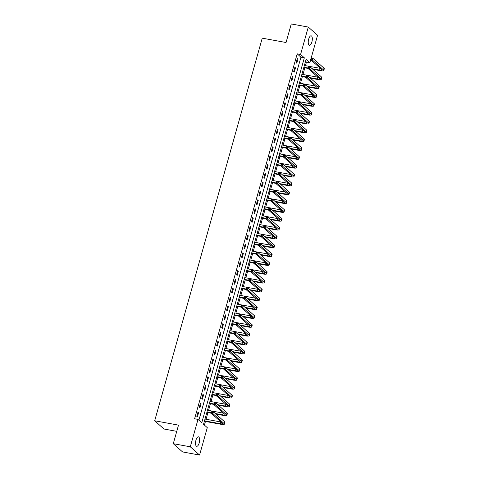 <?xml version="1.0" encoding="UTF-8"?>
<svg xmlns="http://www.w3.org/2000/svg" width="479" height="479" viewBox="0 0 479 479"><rect width="100%" height="100%" fill="white"/><g stroke="black" fill="none" stroke-linecap="round" stroke-linejoin="round"><path stroke-width="0.72" d="M195.965 440.129A4.814 1.886 -79.6 0 1 198.438 436.824A4.814 1.886 -79.6 0 1 199.174 442.985A4.814 1.886 -79.6 0 1 196.701 446.29A4.814 1.886 -79.6 0 1 195.965 440.129M308.68 39.128A4.814 1.886 -79.6 0 1 311.152 35.823A4.814 1.886 -79.6 0 1 311.889 41.984A4.814 1.886 -79.6 0 1 309.422 45.289A4.814 1.886 -79.6 0 1 308.68 39.128M176.757 431.351L163.974 429.016L154.693 420.772L262.241 38.158L286.053 42.517L291.268 23.95L308.278 27.064L317.559 35.308L311.194 57.947M310.691 59.749L309.859 62.713L306.093 59.372L203.515 424.304L207.281 427.645L199.575 455.05L190.295 446.805L198.001 419.4L201.761 422.741L304.339 57.809L300.578 54.468L308.278 27.064M305.458 65.641L306.452 62.09L309.859 62.713M204.419 425.101L205.443 421.448M206.06 419.263L207.928 412.611M208.545 410.419L210.413 403.767M211.029 401.582L212.898 394.93M213.514 392.738L215.382 386.086M215.999 383.901L217.867 377.248M218.484 375.057L220.352 368.405M220.969 366.219L222.837 359.567M223.453 357.376L225.322 350.724M225.938 348.538L227.806 341.886M228.423 339.695L230.291 333.043M230.908 330.857L232.776 324.205M233.393 322.014L235.261 315.362M235.878 313.176L237.746 306.524M238.362 304.333L240.23 297.681M240.847 295.495L242.715 288.843M243.332 286.652L245.2 279.999M245.817 277.814L247.685 271.162M248.302 268.97L250.17 262.324M250.786 260.133L252.655 253.481M253.271 251.289L255.139 244.643M255.756 242.452L257.624 235.8M258.241 233.614L260.109 226.962M260.726 224.771L262.6 218.119M263.211 215.933L265.085 209.281M265.695 207.09L267.569 200.438M268.18 198.252L270.054 191.6M270.665 189.409L272.539 182.756M273.15 180.571L275.024 173.919M275.635 171.727L277.509 165.075M278.119 162.89L279.993 156.238M280.604 154.046L282.478 147.394M283.089 145.209L284.963 138.557M285.574 136.365L287.448 129.713M288.059 127.528L289.933 120.876M290.543 118.684L292.418 112.032M293.034 109.847L294.902 103.195M295.519 101.003L297.387 94.351M298.004 92.166L299.872 85.513M300.489 83.322L302.357 76.67M302.973 74.484L304.842 67.832M190.295 446.805L173.284 443.692L182.565 451.936L199.575 455.05M306.452 62.09L305.554 61.288M198.899 420.203L300.938 57.187L297.178 53.846L194.594 418.778L198.001 419.4M297.369 58.438L296.178 62.683L296.806 63.24L297.998 58.995L297.369 58.438M294.884 67.282L293.693 71.527L294.322 72.084L295.513 67.838L294.884 67.282M292.4 76.119L291.208 80.364L291.837 80.921L293.028 76.676L292.4 76.119M289.915 84.963L288.723 89.202L289.352 89.765L290.543 85.519L289.915 84.963M287.43 93.8L286.238 98.045L286.867 98.602L288.059 94.357L287.43 93.8M284.945 102.644L283.754 106.883L284.382 107.44L285.574 103.201L284.945 102.644M282.46 111.481L281.269 115.726L281.897 116.283L283.089 112.038L282.46 111.481M279.976 120.325L278.784 124.564L279.413 125.121L280.604 120.882L279.976 120.325M277.491 129.162L276.299 133.407L276.928 133.964L278.119 129.719L277.491 129.162M275.006 138.006L273.814 142.245L274.443 142.802L275.635 138.563L275.006 138.006M272.521 146.843L271.33 151.089L271.958 151.645L273.15 147.4L272.521 146.843M270.036 155.687L268.845 159.926L269.473 160.483L270.665 156.244L270.036 155.687M267.551 164.525L266.36 168.77L266.989 169.327L268.18 165.081L267.551 164.525M265.067 173.368L263.875 177.607L264.504 178.164L265.695 173.925L265.067 173.368M262.582 182.206L261.39 186.451L262.019 187.008L263.211 182.762L262.582 182.206M260.097 191.049L258.905 195.288L259.534 195.845L260.726 191.606L260.097 191.049M257.612 199.887L256.421 204.132L257.049 204.689L258.241 200.444L257.612 199.887M255.127 208.724L253.936 212.969L254.565 213.526L255.756 209.287L255.127 208.724M252.643 217.568L251.451 221.813L252.08 222.37L253.271 218.125L252.643 217.568M250.158 226.405L248.966 230.65L249.595 231.207L250.786 226.962L250.158 226.405M247.673 235.249L246.481 239.494L247.11 240.051L248.302 235.806L247.673 235.249M245.188 244.086L243.997 248.332L244.625 248.888L245.817 244.643L245.188 244.086M242.703 252.93L241.512 257.175L242.14 257.732L243.332 253.487L242.703 252.93M240.219 261.768L239.027 266.013L239.656 266.569L240.847 262.324L240.219 261.768M237.734 270.611L236.542 274.856L237.171 275.413L238.362 271.168L237.734 270.611M235.249 279.449L234.057 283.694L234.686 284.251L235.878 280.005L235.249 279.449M232.764 288.292L231.573 292.537L232.195 293.094L233.393 288.849L232.764 288.292M230.279 297.13L229.088 301.375L229.71 301.932L230.908 297.687L230.279 297.13M227.794 305.973L226.603 310.212L227.226 310.775L228.423 306.53L227.794 305.973M225.31 314.811L224.118 319.056L224.741 319.613L225.938 315.368L225.31 314.811M222.825 323.654L221.633 327.893L222.256 328.45L223.453 324.211L222.825 323.654M220.34 332.492L219.148 336.737L219.771 337.294L220.969 333.049L220.34 332.492M217.855 341.335L216.664 345.575L217.286 346.131L218.484 341.892L217.855 341.335M215.37 350.173L214.179 354.418L214.802 354.975L215.999 350.73L215.37 350.173M212.886 359.016L211.694 363.256L212.317 363.812L213.514 359.573L212.886 359.016M210.401 367.854L209.209 372.099L209.832 372.656L211.029 368.411L210.401 367.854M207.916 376.698L206.724 380.937L207.347 381.494L208.539 377.254L207.916 376.698M205.431 385.535L204.24 389.78L204.862 390.337L206.054 386.092L205.431 385.535M202.946 394.379L201.755 398.618L202.377 399.175L203.569 394.935L202.946 394.379M200.462 403.216L199.27 407.461L199.893 408.018L201.084 403.773L200.462 403.216M197.977 412.06L196.779 416.299L197.408 416.856L198.599 412.617L197.977 412.06M173.284 443.692L178.505 425.13L154.693 420.772M297.178 53.846L300.578 54.468M300.938 57.187L304.339 57.809M297.255 58.863L297.998 58.995M294.771 67.701L295.513 67.838M292.286 76.544L293.028 76.676M289.801 85.382L290.543 85.519M287.316 94.225L288.059 94.357M284.831 103.063L285.574 103.201M282.347 111.9L283.089 112.038M279.862 120.744L280.604 120.882M277.377 129.581L278.119 129.719M274.892 138.425L275.635 138.563M272.407 147.263L273.15 147.4M269.922 156.106L270.665 156.244M267.438 164.944L268.18 165.081M264.947 173.787L265.695 173.925M262.462 182.625L263.211 182.762M259.977 191.468L260.726 191.606M257.492 200.306L258.241 200.444M255.008 209.149L255.756 209.287M252.523 217.987L253.271 218.125M250.038 226.83L250.786 226.962M247.553 235.668L248.302 235.806M245.068 244.512L245.817 244.643M242.584 253.349L243.332 253.487M240.099 262.193L240.847 262.324M237.614 271.03L238.362 271.168M235.129 279.874L235.878 280.005M232.644 288.711L233.393 288.849M230.159 297.555L230.908 297.687M227.675 306.392L228.423 306.53M225.19 315.236L225.938 315.368M222.705 324.073L223.453 324.211M220.22 332.911L220.969 333.049M217.735 341.755L218.484 341.892M215.251 350.592L215.999 350.73M212.766 359.436L213.514 359.573M210.281 368.273L211.029 368.411M207.796 377.117L208.539 377.254M205.311 385.954L206.054 386.092M202.827 394.798L203.569 394.935M200.342 403.635L201.084 403.773M197.857 412.479L198.599 412.617M312.206 68.736L319.637 70.096A3.76 0.802 -164.3 0 0 322.002 70A3.76 0.802 -164.3 0 0 321.786 69.605L310.637 59.701L311.134 57.935L312.835 58.246L312.338 60.013L323.487 69.916A5.64 1.203 15.7 0 1 323.81 70.509A5.64 1.203 15.7 0 1 320.265 70.653L312.835 69.293M308.177 68.443L303.77 67.635M304.387 65.449L320.134 68.329A3.76 0.802 -164.3 0 0 320.397 68.377M303.89 67.216L308.296 68.024M311.847 58.39L311.17 58.27L310.967 58.977L311.649 59.103L311.847 58.39L312.835 58.246L323.984 68.15A5.64 1.203 15.7 0 1 324.307 68.742L323.81 70.509M311.649 59.103L312.338 60.013L310.637 59.701L310.967 58.977M311.17 58.27L311.134 57.935M309.721 77.58L317.152 78.939A3.76 0.802 -164.3 0 0 319.517 78.843A3.76 0.802 -164.3 0 0 319.301 78.448L308.153 68.545L308.65 66.773L310.35 67.084L309.853 68.856L321.002 78.76A5.64 1.203 15.7 0 1 321.325 79.352A5.64 1.203 15.7 0 1 317.781 79.496L310.35 78.137M305.692 77.281L301.285 76.478M301.902 74.287L317.649 77.167A3.76 0.802 -164.3 0 0 317.912 77.215M301.405 76.053L305.812 76.862M309.362 67.234L308.686 67.108L308.482 67.814L309.165 67.94L309.362 67.234L310.35 67.084L321.499 76.987A5.64 1.203 15.7 0 1 321.822 77.58L321.325 79.352M309.165 67.94L309.853 68.856L308.153 68.545L308.482 67.814M308.686 67.108L308.65 66.773M307.237 86.418L314.667 87.777A3.76 0.802 -164.3 0 0 317.032 87.681A3.76 0.802 -164.3 0 0 316.817 87.286L305.668 77.382L306.165 75.616L307.865 75.927L307.368 77.694L318.517 87.597A5.64 1.203 15.7 0 1 318.84 88.19A5.64 1.203 15.7 0 1 315.296 88.334L307.865 86.974M303.207 86.124L298.8 85.316M299.417 83.13L315.164 86.01A3.76 0.802 -164.3 0 0 315.427 86.058M298.92 84.897L303.327 85.705M306.877 76.071L306.201 75.951L305.997 76.658L306.68 76.784L306.877 76.071L307.865 75.927L319.014 85.831A5.64 1.203 15.7 0 1 319.337 86.424L318.84 88.19M306.68 76.784L307.368 77.694L305.668 77.382L305.997 76.658M306.201 75.951L306.165 75.616M304.752 95.261L312.182 96.62A3.76 0.802 -164.3 0 0 314.547 96.524A3.76 0.802 -164.3 0 0 314.332 96.129L303.183 86.226L303.68 84.454L305.38 84.765L304.883 86.537L316.032 96.441A5.64 1.203 15.7 0 1 316.356 97.033A5.64 1.203 15.7 0 1 312.811 97.177L305.38 95.818M300.722 94.962L296.315 94.159M296.932 91.968L312.679 94.848A3.76 0.802 -164.3 0 0 312.943 94.896M296.435 93.734L300.842 94.543M304.393 84.915L303.71 84.789L303.512 85.496L304.195 85.621L304.393 84.915L305.38 84.765L316.529 94.668A5.64 1.203 15.7 0 1 316.853 95.261L316.356 97.033M304.195 85.621L304.883 86.537L303.183 86.226L303.512 85.496M303.71 84.789L303.68 84.454M302.267 104.099L309.697 105.458A3.76 0.802 -164.3 0 0 312.063 105.362A3.76 0.802 -164.3 0 0 311.847 104.967L300.698 95.064L301.195 93.297L302.896 93.609L302.399 95.375L313.547 105.278A5.64 1.203 15.7 0 1 313.871 105.871A5.64 1.203 15.7 0 1 310.326 106.015L302.896 104.656M298.237 103.805L293.831 102.997M294.447 100.812L310.194 103.692A3.76 0.802 -164.3 0 0 310.458 103.739M293.95 102.578L298.357 103.386M301.908 93.752L301.225 93.633L301.028 94.339L301.71 94.459L301.908 93.752L302.896 93.609L314.044 103.512A5.64 1.203 15.7 0 1 314.368 104.105L313.871 105.871M301.71 94.459L302.399 95.375L300.698 95.064L301.028 94.339M301.225 93.633L301.195 93.297M299.782 112.942L307.213 114.301A3.76 0.802 -164.3 0 0 309.578 114.206A3.76 0.802 -164.3 0 0 309.362 113.81L298.213 103.907L298.71 102.135L300.411 102.446L299.914 104.218L311.063 114.122A5.64 1.203 15.7 0 1 311.386 114.709A5.64 1.203 15.7 0 1 307.841 114.858L300.411 113.499M295.753 112.643L291.346 111.841M291.962 109.649L307.71 112.529A3.76 0.802 -164.3 0 0 307.973 112.577M291.466 111.415L295.872 112.224M299.423 102.596L298.74 102.47L298.543 103.177L299.225 103.302L299.423 102.596L300.411 102.446L311.56 112.349A5.64 1.203 15.7 0 1 311.883 112.942L311.386 114.709M299.225 103.302L299.914 104.218L298.213 103.907L298.543 103.177M298.74 102.47L298.71 102.135M297.297 121.78L304.728 123.139A3.76 0.802 -164.3 0 0 307.093 123.043A3.76 0.802 -164.3 0 0 306.877 122.648L295.729 112.745L296.226 110.978L297.926 111.29L297.429 113.056L308.578 122.959A5.64 1.203 15.7 0 1 308.901 123.552A5.64 1.203 15.7 0 1 305.357 123.696L297.926 122.337M293.268 121.486L288.861 120.678M289.478 118.493L305.225 121.373A3.76 0.802 -164.3 0 0 305.488 121.421M288.981 120.259L293.387 121.067M296.938 111.433L296.256 111.314L296.058 112.02L296.74 112.14L296.938 111.433L297.926 111.29L309.075 121.193A5.64 1.203 15.7 0 1 309.398 121.786L308.901 123.552M296.74 112.14L297.429 113.056L295.729 112.745L296.058 112.02M296.256 111.314L296.226 110.978M294.813 130.623L302.243 131.982A3.76 0.802 -164.3 0 0 304.608 131.887A3.76 0.802 -164.3 0 0 304.393 131.491L293.244 121.582L293.741 119.816L295.441 120.127L294.944 121.894L306.093 131.803A5.64 1.203 15.7 0 1 306.416 132.39A5.64 1.203 15.7 0 1 302.872 132.539L295.441 131.18M290.783 130.324L286.376 129.522M286.993 127.33L302.74 130.21A3.76 0.802 -164.3 0 0 303.003 130.258M286.496 129.096L290.903 129.905M294.453 120.277L293.771 120.151L293.573 120.858L294.256 120.983L294.453 120.277L295.441 120.127L306.59 130.031A5.64 1.203 15.7 0 1 306.913 130.623L306.416 132.39M294.256 120.983L294.944 121.894L293.244 121.582L293.573 120.858M293.771 120.151L293.741 119.816M292.328 139.461L299.758 140.82A3.76 0.802 -164.3 0 0 302.123 140.724A3.76 0.802 -164.3 0 0 301.908 140.329L290.759 130.426L291.256 128.659L292.956 128.971L292.459 130.737L303.608 140.64A5.64 1.203 15.7 0 1 303.931 141.233A5.64 1.203 15.7 0 1 300.387 141.377L292.956 140.018M288.298 139.167L283.891 138.359M284.508 136.174L300.255 139.054A3.76 0.802 -164.3 0 0 300.519 139.096M284.011 137.94L288.418 138.748M291.968 129.114L291.286 128.989L291.088 129.701L291.771 129.821L291.968 129.114L292.956 128.971L304.105 138.874A5.64 1.203 15.7 0 1 304.428 139.467L303.931 141.233M291.771 129.821L292.459 130.737L290.759 130.426L291.088 129.701M291.286 128.989L291.256 128.659M289.843 148.304L297.273 149.664A3.76 0.802 -164.3 0 0 299.638 149.562A3.76 0.802 -164.3 0 0 299.423 149.173L288.274 139.263L288.771 137.497L290.472 137.808L289.975 139.575L301.123 149.484A5.64 1.203 15.7 0 1 301.447 150.071A5.64 1.203 15.7 0 1 297.902 150.22L290.472 148.861M285.813 148.005L281.407 147.203M282.023 145.011L297.77 147.891A3.76 0.802 -164.3 0 0 298.034 147.939M281.526 146.778L285.933 147.586M289.484 137.958L288.801 137.832L288.603 138.539L289.286 138.665L289.484 137.958L290.472 137.808L301.62 147.712A5.64 1.203 15.7 0 1 301.944 148.304L301.447 150.071M289.286 138.665L289.975 139.575L288.274 139.263L288.603 138.539M288.801 137.832L288.771 137.497M287.358 157.142L294.789 158.501A3.76 0.802 -164.3 0 0 297.154 158.405A3.76 0.802 -164.3 0 0 296.938 158.01L285.783 148.107L286.28 146.34L287.987 146.652L287.49 148.418L298.639 158.321A5.64 1.203 15.7 0 1 298.962 158.914A5.64 1.203 15.7 0 1 295.417 159.058L287.987 157.699M283.329 156.849L278.922 156.04M279.538 153.855L295.286 156.735A3.76 0.802 -164.3 0 0 295.549 156.777M279.041 155.621L283.448 156.429M286.999 146.796L286.316 146.67L286.119 147.382L286.801 147.502L286.999 146.796L287.987 146.652L299.136 156.555A5.64 1.203 15.7 0 1 299.459 157.148L298.962 158.914M286.801 147.502L287.49 148.418L285.783 148.107L286.119 147.382M286.316 146.67L286.28 146.34M284.873 165.985L292.304 167.345A3.76 0.802 -164.3 0 0 294.669 167.243A3.76 0.802 -164.3 0 0 294.447 166.848L283.299 156.944L283.796 155.178L285.502 155.489L285.005 157.256L296.154 167.159A5.64 1.203 15.7 0 1 296.477 167.752A5.64 1.203 15.7 0 1 292.932 167.901L285.502 166.542M280.844 165.686L276.437 164.884M277.054 162.692L292.801 165.572A3.76 0.802 -164.3 0 0 293.064 165.62M276.557 164.459L280.963 165.267M284.514 155.639L283.831 155.513L283.634 156.22L284.316 156.346L284.514 155.639L285.502 155.489L296.651 165.393A5.64 1.203 15.7 0 1 296.974 165.985L296.477 167.752M284.316 156.346L285.005 157.256L283.299 156.944L283.634 156.22M283.831 155.513L283.796 155.178M282.388 174.823L289.819 176.182A3.76 0.802 -164.3 0 0 292.184 176.086A3.76 0.802 -164.3 0 0 291.962 175.691L280.814 165.788L281.311 164.022L283.017 164.333L282.52 166.099L293.669 176.003A5.64 1.203 15.7 0 1 293.992 176.595A5.64 1.203 15.7 0 1 290.442 176.739L283.017 175.38M278.359 174.53L273.952 173.721M274.569 171.53L290.316 174.416A3.76 0.802 -164.3 0 0 290.579 174.458M274.072 173.302L278.479 174.105M282.029 164.477L281.347 164.351L281.149 165.063L281.832 165.183L282.029 164.477L283.017 164.333L294.166 174.236A5.64 1.203 15.7 0 1 294.489 174.829L293.992 176.595M281.832 165.183L282.52 166.099L280.814 165.788L281.149 165.063M281.347 164.351L281.311 164.022M279.904 183.667L287.334 185.026A3.76 0.802 -164.3 0 0 289.699 184.924A3.76 0.802 -164.3 0 0 289.478 184.529L278.329 174.625L278.826 172.859L280.532 173.17L280.035 174.937L291.184 184.84A5.64 1.203 15.7 0 1 291.507 185.433A5.64 1.203 15.7 0 1 287.957 185.583L280.532 184.223M275.874 183.367L271.467 182.559M272.084 180.373L287.831 183.253A3.76 0.802 -164.3 0 0 288.095 183.301M271.587 182.14L275.994 182.948M279.544 173.32L278.862 173.194L278.664 173.901L279.347 174.027L279.544 173.32L280.532 173.17L291.681 183.074A5.64 1.203 15.7 0 1 292.004 183.667L291.507 185.433M279.347 174.027L280.035 174.937L278.329 174.625L278.664 173.901M278.862 173.194L278.826 172.859M277.419 192.504L284.849 193.863A3.76 0.802 -164.3 0 0 287.214 193.767A3.76 0.802 -164.3 0 0 286.993 193.372L275.844 183.469L276.341 181.703L278.042 182.014L277.545 183.78L288.699 193.684A5.64 1.203 15.7 0 1 289.023 194.276A5.64 1.203 15.7 0 1 285.472 194.42L278.048 193.061M273.389 192.211L268.982 191.402M269.599 189.211L285.346 192.097A3.76 0.802 -164.3 0 0 285.61 192.139M269.102 190.983L273.509 191.786M277.06 182.158L276.377 182.032L276.179 182.738L276.862 182.864L277.06 182.158L278.042 182.014L289.196 191.917A5.64 1.203 15.7 0 1 289.52 192.51L289.023 194.276M276.862 182.864L277.545 183.78L275.844 183.469L276.179 182.738M276.377 182.032L276.341 181.703M274.934 201.342L282.365 202.707A3.76 0.802 -164.3 0 0 284.73 202.605A3.76 0.802 -164.3 0 0 284.508 202.21L273.359 192.307L273.856 190.54L275.557 190.852L275.06 192.618L286.208 202.521A5.64 1.203 15.7 0 1 286.538 203.114A5.64 1.203 15.7 0 1 282.987 203.264L275.563 201.904M270.904 201.048L266.498 200.24M267.114 198.055L282.861 200.935A3.76 0.802 -164.3 0 0 283.125 200.982M266.617 199.821L271.024 200.629M274.575 191.001L273.892 190.876L273.695 191.582L274.377 191.708L274.575 191.001L275.557 190.852L286.705 200.755A5.64 1.203 15.7 0 1 287.035 201.348L286.538 203.114M274.377 191.708L275.06 192.618L273.359 192.307L273.695 191.582M273.892 190.876L273.856 190.54M272.449 210.185L279.88 211.544A3.76 0.802 -164.3 0 0 282.245 211.449A3.76 0.802 -164.3 0 0 282.023 211.053L270.875 201.15L271.371 199.384L273.072 199.695L272.575 201.461L283.724 211.365A5.64 1.203 15.7 0 1 284.053 211.958A5.64 1.203 15.7 0 1 280.502 212.101L273.078 210.742M268.42 209.892L264.013 209.083M264.63 206.892L280.377 209.778A3.76 0.802 -164.3 0 0 280.64 209.82M264.133 208.664L268.539 209.467M272.09 199.839L271.407 199.713L271.21 200.42L271.892 200.545L272.09 199.839L273.072 199.695L284.221 209.598A5.64 1.203 15.7 0 1 284.55 210.185L284.053 211.958M271.892 200.545L272.575 201.461L270.875 201.15L271.21 200.42M271.407 199.713L271.371 199.384M269.964 219.023L277.395 220.382A3.76 0.802 -164.3 0 0 279.76 220.286A3.76 0.802 -164.3 0 0 279.538 219.891L268.39 209.988L268.887 208.221L270.587 208.533L270.09 210.299L281.239 220.202A5.64 1.203 15.7 0 1 281.568 220.795A5.64 1.203 15.7 0 1 278.018 220.939L270.593 219.58M265.935 218.729L261.528 217.921M262.145 215.736L277.892 218.616A3.76 0.802 -164.3 0 0 278.155 218.663M261.648 217.502L266.055 218.31M269.605 208.682L268.923 208.557L268.725 209.263L269.408 209.389L269.605 208.682L270.587 208.533L281.736 218.436A5.64 1.203 15.7 0 1 282.065 219.029L281.568 220.795M269.408 209.389L270.09 210.299L268.39 209.988L268.725 209.263M268.923 208.557L268.887 208.221M267.48 227.866L274.91 229.225A3.76 0.802 -164.3 0 0 277.275 229.13A3.76 0.802 -164.3 0 0 277.054 228.734L265.905 218.831L266.402 217.059L268.102 217.37L267.605 219.143L278.754 229.046A5.64 1.203 15.7 0 1 279.083 229.639A5.64 1.203 15.7 0 1 275.533 229.782L268.108 228.423M263.45 227.573L259.043 226.765M259.66 224.573L275.407 227.459A3.76 0.802 -164.3 0 0 275.67 227.501M259.163 226.345L263.57 227.148M267.12 217.52L266.438 217.394L266.24 218.101L266.923 218.226L267.12 217.52L268.102 217.37L279.251 227.28A5.64 1.203 15.7 0 1 279.58 227.866L279.083 229.639M266.923 218.226L267.605 219.143L265.905 218.831L266.24 218.101M266.438 217.394L266.402 217.059M264.995 236.704L272.425 238.063A3.76 0.802 -164.3 0 0 274.79 237.967A3.76 0.802 -164.3 0 0 274.569 237.572L263.42 227.669L263.917 225.902L265.617 226.214L265.121 227.98L276.269 237.883A5.64 1.203 15.7 0 1 276.599 238.476A5.64 1.203 15.7 0 1 273.048 238.62L265.623 237.261M260.965 236.41L256.558 235.602M257.175 233.417L272.922 236.297A3.76 0.802 -164.3 0 0 273.186 236.345M256.678 235.183L261.085 235.991M264.636 226.363L263.953 226.238L263.755 226.944L264.438 227.07L264.636 226.363L265.617 226.214L276.766 236.117A5.64 1.203 15.7 0 1 277.096 236.71L276.599 238.476M264.438 227.07L265.121 227.98L263.42 227.669L263.755 226.944M263.953 226.238L263.917 225.902M262.51 245.547L269.94 246.907A3.76 0.802 -164.3 0 0 272.306 246.811A3.76 0.802 -164.3 0 0 272.084 246.416L260.935 236.512L261.432 234.74L263.133 235.051L262.636 236.824L273.784 246.727A5.64 1.203 15.7 0 1 274.114 247.32A5.64 1.203 15.7 0 1 270.563 247.463L263.139 246.104M258.48 245.254L254.074 244.446M254.69 242.254L270.437 245.14A3.76 0.802 -164.3 0 0 270.701 245.182M254.193 244.027L258.6 244.829M262.151 235.201L261.468 235.075L261.271 235.782L261.953 235.907L262.151 235.201L263.133 235.051L274.281 244.961A5.64 1.203 15.7 0 1 274.611 245.547L274.114 247.32M261.953 235.907L262.636 236.824L260.935 236.512L261.271 235.782M261.468 235.075L261.432 234.74M260.025 254.385L267.456 255.744A3.76 0.802 -164.3 0 0 269.821 255.648A3.76 0.802 -164.3 0 0 269.599 255.253L258.45 245.35L258.947 243.583L260.648 243.895L260.151 245.661L271.3 255.564A5.64 1.203 15.7 0 1 271.629 256.157A5.64 1.203 15.7 0 1 268.078 256.301L260.654 254.942M255.996 254.092L251.589 253.283M252.205 251.098L267.953 253.978A3.76 0.802 -164.3 0 0 268.216 254.026M251.709 252.864L256.115 253.672M259.666 244.045L258.983 243.919L258.786 244.625L259.468 244.751L259.666 244.045L260.648 243.895L271.797 253.798A5.64 1.203 15.7 0 1 272.126 254.391L271.629 256.157M259.468 244.751L260.151 245.661L258.45 245.35L258.786 244.625M258.983 243.919L258.947 243.583M257.54 263.228L264.971 264.588A3.76 0.802 -164.3 0 0 267.336 264.492A3.76 0.802 -164.3 0 0 267.114 264.097L255.966 254.193L256.463 252.421L258.163 252.732L257.666 254.505L268.815 264.408A5.64 1.203 15.7 0 1 269.144 265.001A5.64 1.203 15.7 0 1 265.594 265.144L258.169 263.785M253.511 262.935L249.104 262.127M249.715 259.935L265.468 262.821A3.76 0.802 -164.3 0 0 265.731 262.863M249.218 261.708L253.631 262.51M257.181 252.882L256.499 252.756L256.301 253.463L256.983 253.589L257.181 252.882L258.163 252.732L269.312 262.636A5.64 1.203 15.7 0 1 269.641 263.228L269.144 265.001M256.983 253.589L257.666 254.505L255.966 254.193L256.301 253.463M256.499 252.756L256.463 252.421M255.056 272.066L262.486 273.425A3.76 0.802 -164.3 0 0 264.851 273.329A3.76 0.802 -164.3 0 0 264.63 272.934L253.481 263.031L253.978 261.265L255.678 261.576L255.181 263.342L266.33 273.246A5.64 1.203 15.7 0 1 266.659 273.838A5.64 1.203 15.7 0 1 263.109 273.982L255.684 272.623M251.026 271.773L246.619 270.964M247.23 268.779L262.983 271.659A3.76 0.802 -164.3 0 0 263.246 271.707M246.733 270.545L251.146 271.353M254.696 261.72L254.014 261.6L253.816 262.306L254.499 262.432L254.696 261.72L255.678 261.576L266.827 271.479A5.64 1.203 15.7 0 1 267.156 272.072L266.659 273.838M254.499 262.432L255.181 263.342L253.481 263.031L253.816 262.306M254.014 261.6L253.978 261.265M252.571 280.91L260.001 282.269A3.76 0.802 -164.3 0 0 262.366 282.173A3.76 0.802 -164.3 0 0 262.145 281.778L250.996 271.874L251.493 270.102L253.193 270.413L252.696 272.186L263.845 282.089A5.64 1.203 15.7 0 1 264.174 282.682A5.64 1.203 15.7 0 1 260.624 282.826L253.199 281.466M248.541 280.61L244.134 279.808M244.745 277.616L260.498 280.502A3.76 0.802 -164.3 0 0 260.762 280.544M244.248 279.389L248.661 280.191M252.211 270.563L251.529 270.437L251.331 271.144L252.014 271.27L252.211 270.563L253.193 270.413L264.342 280.317A5.64 1.203 15.7 0 1 264.671 280.91L264.174 282.682M252.014 271.27L252.696 272.186L250.996 271.874L251.331 271.144M251.529 270.437L251.493 270.102M250.086 289.747L257.51 291.106A3.76 0.802 -164.3 0 0 259.881 291.01A3.76 0.802 -164.3 0 0 259.66 290.615L248.511 280.712L249.008 278.946L250.709 279.257L250.212 281.023L261.36 290.927A5.64 1.203 15.7 0 1 261.69 291.519A5.64 1.203 15.7 0 1 258.139 291.663L250.715 290.304M246.056 289.454L241.65 288.645M242.26 286.46L258.013 289.34A3.76 0.802 -164.3 0 0 258.277 289.388M241.763 288.226L246.176 289.035M249.727 279.401L249.044 279.281L248.846 279.987L249.523 280.113L249.727 279.401L250.709 279.257L261.857 289.16A5.64 1.203 15.7 0 1 262.187 289.753L261.69 291.519M249.523 280.113L250.212 281.023L248.511 280.712L248.846 279.987M249.044 279.281L249.008 278.946M247.601 298.591L255.026 299.95A3.76 0.802 -164.3 0 0 257.391 299.854A3.76 0.802 -164.3 0 0 257.175 299.459L246.026 289.555L246.523 287.783L248.224 288.095L247.727 289.867L258.876 299.77A5.64 1.203 15.7 0 1 259.205 300.363A5.64 1.203 15.7 0 1 255.654 300.507L248.23 299.147M243.572 298.291L239.165 297.489M239.775 295.298L255.523 298.178A3.76 0.802 -164.3 0 0 255.792 298.225M239.278 297.064L243.691 297.872M247.242 288.244L246.559 288.118L246.362 288.825L247.038 288.951L247.242 288.244L248.224 288.095L259.373 297.998A5.64 1.203 15.7 0 1 259.702 298.591L259.205 300.363M247.038 288.951L247.727 289.867L246.026 289.555L246.362 288.825M246.559 288.118L246.523 287.783M245.116 307.428L252.541 308.787A3.76 0.802 -164.3 0 0 254.906 308.692A3.76 0.802 -164.3 0 0 254.69 308.296L243.542 298.393L244.039 296.627L245.739 296.938L245.242 298.704L256.391 308.608A5.64 1.203 15.7 0 1 256.72 309.2A5.64 1.203 15.7 0 1 253.169 309.344L245.745 307.985M241.087 307.135L236.68 306.326M237.291 304.141L253.038 307.021A3.76 0.802 -164.3 0 0 253.307 307.069M236.794 305.907L241.206 306.716M244.757 297.082L244.074 296.962L243.877 297.669L244.553 297.794L244.757 297.082L245.739 296.938L256.888 306.841A5.64 1.203 15.7 0 1 257.217 307.434L256.72 309.2M244.553 297.794L245.242 298.704L243.542 298.393L243.877 297.669M244.074 296.962L244.039 296.627M242.631 316.272L250.056 317.631A3.76 0.802 -164.3 0 0 252.421 317.535A3.76 0.802 -164.3 0 0 252.205 317.14L241.057 307.237L241.554 305.464L243.254 305.776L242.757 307.548L253.906 317.451A5.64 1.203 15.7 0 1 254.235 318.044A5.64 1.203 15.7 0 1 250.685 318.188L243.26 316.829M238.602 315.972L234.195 315.17M234.806 312.979L250.553 315.859A3.76 0.802 -164.3 0 0 250.822 315.906M234.309 314.745L238.722 315.553M242.272 305.925L241.59 305.8L241.392 306.506L242.069 306.632L242.272 305.925L243.254 305.776L254.403 315.679A5.64 1.203 15.7 0 1 254.732 316.272L254.235 318.044M242.069 306.632L242.757 307.548L241.057 307.237L241.392 306.506M241.59 305.8L241.554 305.464M240.147 325.109L247.571 326.468A3.76 0.802 -164.3 0 0 249.936 326.373A3.76 0.802 -164.3 0 0 249.721 325.977L238.572 316.074L239.069 314.308L240.769 314.619L240.272 316.385L251.421 326.289A5.64 1.203 15.7 0 1 251.75 326.882A5.64 1.203 15.7 0 1 248.2 327.025L240.775 325.666M236.117 324.816L231.71 324.008M232.321 321.822L248.068 324.702A3.76 0.802 -164.3 0 0 248.338 324.75M231.824 323.588L236.237 324.397M239.787 314.763L239.105 314.643L238.907 315.35L239.584 315.469L239.787 314.763L240.769 314.619L251.918 324.522A5.64 1.203 15.7 0 1 252.247 325.115L251.75 326.882M239.584 315.469L240.272 316.385L238.572 316.074L238.907 315.35M239.105 314.643L239.069 314.308M237.662 333.953L245.086 335.312A3.76 0.802 -164.3 0 0 247.451 335.216A3.76 0.802 -164.3 0 0 247.236 334.821L236.087 324.918L236.584 323.145L238.285 323.457L237.788 325.229L248.936 335.132A5.64 1.203 15.7 0 1 249.266 335.725A5.64 1.203 15.7 0 1 245.715 335.869L238.291 334.51M233.632 333.653L229.225 332.851M229.836 330.66L245.583 333.54A3.76 0.802 -164.3 0 0 245.853 333.588M229.339 332.426L233.746 333.234M237.303 323.606L236.62 323.481L236.422 324.187L237.099 324.313L237.303 323.606L238.285 323.457L249.433 333.36A5.64 1.203 15.7 0 1 249.763 333.953L249.266 335.725M237.099 324.313L237.788 325.229L236.087 324.918L236.422 324.187M236.62 323.481L236.584 323.145M235.177 342.79L242.602 344.15A3.76 0.802 -164.3 0 0 244.967 344.054A3.76 0.802 -164.3 0 0 244.751 343.659L233.602 333.755L234.099 331.989L235.8 332.3L235.303 334.067L246.451 343.97A5.64 1.203 15.7 0 1 246.781 344.563A5.64 1.203 15.7 0 1 243.23 344.706L235.806 343.347M231.147 342.497L226.741 341.689M227.351 339.503L243.098 342.383A3.76 0.802 -164.3 0 0 243.368 342.431M226.854 341.27L231.261 342.078M234.818 332.444L234.135 332.324L233.938 333.031L234.614 333.15L234.818 332.444L235.8 332.3L246.948 342.204A5.64 1.203 15.7 0 1 247.278 342.796L246.781 344.563M234.614 333.15L235.303 334.067L233.602 333.755L233.938 333.031M234.135 332.324L234.099 331.989M232.692 351.634L240.117 352.993A3.76 0.802 -164.3 0 0 242.482 352.897A3.76 0.802 -164.3 0 0 242.266 352.502L231.118 342.599L231.614 340.826L233.315 341.138L232.818 342.904L243.967 352.813A5.64 1.203 15.7 0 1 244.296 353.4A5.64 1.203 15.7 0 1 240.745 353.55L233.315 352.191M228.663 351.335L224.256 350.532M224.867 348.341L240.614 351.221A3.76 0.802 -164.3 0 0 240.883 351.269M224.37 350.107L228.776 350.915M232.333 341.288L231.65 341.162L231.453 341.868L232.129 341.994L232.333 341.288L233.315 341.138L244.464 351.041A5.64 1.203 15.7 0 1 244.793 351.634L244.296 353.4M232.129 341.994L232.818 342.904L231.118 342.599L231.453 341.868M231.65 341.162L231.614 340.826M230.207 360.471L237.632 361.831A3.76 0.802 -164.3 0 0 239.997 361.735A3.76 0.802 -164.3 0 0 239.781 361.34L228.633 351.436L229.13 349.67L230.83 349.981L230.333 351.748L241.482 361.651A5.64 1.203 15.7 0 1 241.811 362.244A5.64 1.203 15.7 0 1 238.261 362.387L230.83 361.028M226.178 360.178L221.771 359.37M222.382 357.184L238.129 360.064A3.76 0.802 -164.3 0 0 238.398 360.112M221.885 358.951L226.292 359.759M229.848 350.125L229.166 350.005L228.968 350.712L229.645 350.832L229.848 350.125L230.83 349.981L241.979 359.885A5.64 1.203 15.7 0 1 242.308 360.477L241.811 362.244M229.645 350.832L230.333 351.748L228.633 351.436L228.968 350.712M229.166 350.005L229.13 349.67M227.723 369.315L235.147 370.674A3.76 0.802 -164.3 0 0 237.512 370.572A3.76 0.802 -164.3 0 0 237.297 370.183L226.148 360.274L226.645 358.508L228.345 358.819L227.848 360.585L238.997 370.495A5.64 1.203 15.7 0 1 239.326 371.081A5.64 1.203 15.7 0 1 235.776 371.231L228.345 369.872M223.693 369.016L219.28 368.213M219.897 366.022L235.644 368.902A3.76 0.802 -164.3 0 0 235.913 368.95M219.4 367.788L223.807 368.596M227.363 358.969L226.681 358.843L226.483 359.549L227.16 359.675L227.363 358.969L228.345 358.819L239.494 368.722A5.64 1.203 15.7 0 1 239.823 369.315L239.326 371.081M227.16 359.675L227.848 360.585L226.148 360.274L226.483 359.549M226.681 358.843L226.645 358.508M225.238 378.153L232.662 379.512A3.76 0.802 -164.3 0 0 235.027 379.416A3.76 0.802 -164.3 0 0 234.812 379.021L223.663 369.117L224.16 367.351L225.86 367.662L225.364 369.429L236.512 379.332A5.64 1.203 15.7 0 1 236.842 379.925A5.64 1.203 15.7 0 1 233.291 380.069L225.86 378.709M221.208 377.859L216.795 377.051M217.412 374.865L233.159 377.745A3.76 0.802 -164.3 0 0 233.429 377.787M216.915 376.632L221.322 377.44M224.873 367.806L224.196 367.68L223.998 368.393L224.675 368.513L224.873 367.806L225.86 367.662L237.009 377.566A5.64 1.203 15.7 0 1 237.339 378.159L236.842 379.925M224.675 368.513L225.364 369.429L223.663 369.117L223.998 368.393M224.196 367.68L224.16 367.351M222.753 386.996L230.177 388.355A3.76 0.802 -164.3 0 0 232.543 388.253A3.76 0.802 -164.3 0 0 232.327 387.864L221.178 377.955L221.675 376.189L223.376 376.5L222.879 378.266L234.027 388.17A5.64 1.203 15.7 0 1 234.357 388.762A5.64 1.203 15.7 0 1 230.806 388.912L223.376 387.553M218.723 386.697L214.311 385.894M214.927 383.703L230.674 386.583A3.76 0.802 -164.3 0 0 230.944 386.631M214.43 385.469L218.837 386.278M222.388 376.65L221.711 376.524L221.514 377.23L222.19 377.356L222.388 376.65L223.376 376.5L234.524 386.403A5.64 1.203 15.7 0 1 234.854 386.996L234.357 388.762M222.19 377.356L222.879 378.266L221.178 377.955L221.514 377.23M221.711 376.524L221.675 376.189M220.268 395.834L227.693 397.193A3.76 0.802 -164.3 0 0 230.058 397.097A3.76 0.802 -164.3 0 0 229.842 396.702L218.693 386.798L219.19 385.032L220.891 385.344L220.394 387.11L231.543 397.013A5.64 1.203 15.7 0 1 231.866 397.606A5.64 1.203 15.7 0 1 228.321 397.75L220.891 396.39M216.239 395.54L211.826 394.732M212.442 392.541L228.19 395.426A3.76 0.802 -164.3 0 0 228.459 395.468M211.946 394.313L216.352 395.115M219.903 385.487L219.226 385.361L219.029 386.074L219.705 386.194L219.903 385.487L220.891 385.344L232.04 395.247A5.64 1.203 15.7 0 1 232.363 395.84L231.866 397.606M219.705 386.194L220.394 387.11L218.693 386.798L219.029 386.074M219.226 385.361L219.19 385.032M217.783 404.677L225.208 406.036A3.76 0.802 -164.3 0 0 227.573 405.935A3.76 0.802 -164.3 0 0 227.357 405.539L216.209 395.636L216.706 393.87L218.406 394.181L217.909 395.947L229.058 405.851A5.64 1.203 15.7 0 1 229.381 406.443A5.64 1.203 15.7 0 1 225.837 406.593L218.406 405.234M213.754 404.378L209.341 403.575M209.958 401.384L225.705 404.264A3.76 0.802 -164.3 0 0 225.974 404.312M209.461 403.15L213.868 403.959M217.418 394.331L216.742 394.205L216.544 394.912L217.221 395.037L217.418 394.331L218.406 394.181L229.555 404.084A5.64 1.203 15.7 0 1 229.878 404.677L229.381 406.443M217.221 395.037L217.909 395.947L216.209 395.636L216.544 394.912M216.742 394.205L216.706 393.87M215.299 413.515L222.723 414.874A3.76 0.802 -164.3 0 0 225.088 414.778A3.76 0.802 -164.3 0 0 224.873 414.383L213.724 404.48L214.221 402.713L215.921 403.025L215.424 404.791L226.573 414.694A5.64 1.203 15.7 0 1 226.896 415.287A5.64 1.203 15.7 0 1 223.352 415.431L215.921 414.072M211.269 413.221L206.856 412.413M207.473 410.222L223.22 413.108A3.76 0.802 -164.3 0 0 223.489 413.149M206.976 411.994L211.383 412.796M214.933 403.168L214.257 403.043L214.059 403.755L214.736 403.875L214.933 403.168L215.921 403.025L227.07 412.928A5.64 1.203 15.7 0 1 227.393 413.521L226.896 415.287M214.736 403.875L215.424 404.791L213.724 404.48L214.059 403.755M214.257 403.043L214.221 402.713M204.491 420.831L220.238 423.717A3.76 0.802 -164.3 0 0 222.603 423.616A3.76 0.802 -164.3 0 0 222.388 423.22L211.239 413.317L211.736 411.551L213.436 411.862L212.939 413.628L224.088 423.532A5.64 1.203 15.7 0 1 224.412 424.125A5.64 1.203 15.7 0 1 220.867 424.274L204.371 421.251M204.988 419.065L220.735 421.945A3.76 0.802 -164.3 0 0 220.999 421.993M212.448 412.012L211.772 411.886L211.574 412.593L212.251 412.718L212.448 412.012L213.436 411.862L224.585 421.765A5.64 1.203 15.7 0 1 224.908 422.358L224.412 424.125M212.251 412.718L212.939 413.628L211.239 413.317L211.574 412.593M211.772 411.886L211.736 411.551M320.134 68.329L319.637 70.096M323.984 68.15L323.487 69.916M317.649 77.167L317.152 78.939M321.499 76.987L321.002 78.76M315.164 86.01L314.667 87.777M319.014 85.831L318.517 87.597M312.679 94.848L312.182 96.62M316.529 94.668L316.032 96.441M310.194 103.692L309.697 105.458M314.044 103.512L313.547 105.278M307.71 112.529L307.213 114.301M311.56 112.349L311.063 114.122M305.225 121.373L304.728 123.139M309.075 121.193L308.578 122.959M302.74 130.21L302.243 131.982M306.59 130.031L306.093 131.803M300.255 139.054L299.758 140.82M304.105 138.874L303.608 140.64M297.77 147.891L297.273 149.664M301.62 147.712L301.123 149.484M295.286 156.735L294.789 158.501M299.136 156.555L298.639 158.321M292.801 165.572L292.304 167.345M296.651 165.393L296.154 167.159M290.316 174.416L289.819 176.182M294.166 174.236L293.669 176.003M287.831 183.253L287.334 185.026M291.681 183.074L291.184 184.84M285.346 192.097L284.849 193.863M289.196 191.917L288.699 193.684M282.861 200.935L282.365 202.707M286.705 200.755L286.208 202.521M280.377 209.778L279.88 211.544M284.221 209.598L283.724 211.365M277.892 218.616L277.395 220.382M281.736 218.436L281.239 220.202M275.407 227.459L274.91 229.225M279.251 227.28L278.754 229.046M272.922 236.297L272.425 238.063M276.766 236.117L276.269 237.883M270.437 245.14L269.94 246.907M274.281 244.961L273.784 246.727M267.953 253.978L267.456 255.744M271.797 253.798L271.3 255.564M265.468 262.821L264.971 264.588M269.312 262.636L268.815 264.408M262.983 271.659L262.486 273.425M266.827 271.479L266.33 273.246M260.498 280.502L260.001 282.269M264.342 280.317L263.845 282.089M258.013 289.34L257.51 291.106M261.857 289.16L261.36 290.927M255.523 298.178L255.026 299.95M259.373 297.998L258.876 299.77M253.038 307.021L252.541 308.787M256.888 306.841L256.391 308.608M250.553 315.859L250.056 317.631M254.403 315.679L253.906 317.451M248.068 324.702L247.571 326.468M251.918 324.522L251.421 326.289M245.583 333.54L245.086 335.312M249.433 333.36L248.936 335.132M243.098 342.383L242.602 344.15M246.948 342.204L246.451 343.97M240.614 351.221L240.117 352.993M244.464 351.041L243.967 352.813M238.129 360.064L237.632 361.831M241.979 359.885L241.482 361.651M235.644 368.902L235.147 370.674M239.494 368.722L238.997 370.495M233.159 377.745L232.662 379.512M237.009 377.566L236.512 379.332M230.674 386.583L230.177 388.355M234.524 386.403L234.027 388.17M228.19 395.426L227.693 397.193M232.04 395.247L231.543 397.013M225.705 404.264L225.208 406.036M229.555 404.084L229.058 405.851M223.22 413.108L222.723 414.874M227.07 412.928L226.573 414.694M220.735 421.945L220.238 423.717M224.585 421.765L224.088 423.532"/></g></svg>
